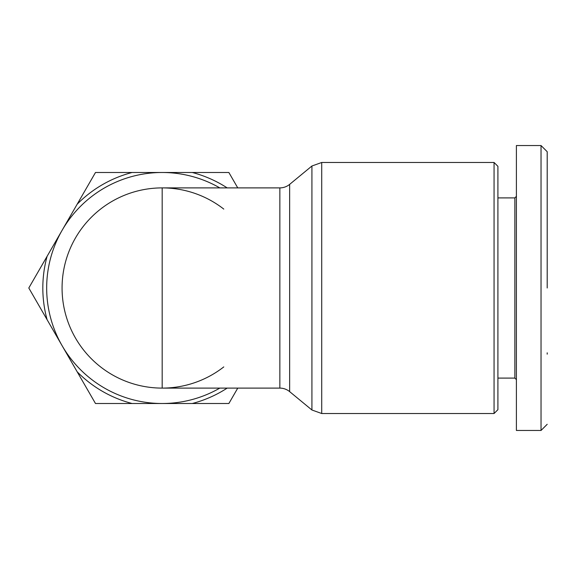 <?xml version="1.0" encoding="UTF-8"?>
<svg xmlns="http://www.w3.org/2000/svg" width="576" height="576" viewBox="0 0 576 576"><rect width="100%" height="100%" fill="white"/><g stroke="black" fill="none" stroke-linecap="round" stroke-linejoin="round"><path stroke-width="0.86" d="M547.2 288L547.2 151.848L547.2 288M547.2 424.296L541.037 430.459L541.037 145.541L516.398 145.541L516.398 209.455M219.802 388.109A115.51 115.51 0 0 1 46.67 288A115.51 115.51 0 0 1 219.802 187.891M223.783 366.905A100.109 100.109 0 0 1 62.071 288A100.109 100.109 0 0 1 223.783 209.095M289.649 184.37A15.401 15.401 0 0 1 279.85 187.891L279.85 388.109A15.401 15.401 0 0 1 289.649 391.63L289.649 184.37L311.918 166.003L311.918 409.997L321.718 413.518L321.718 162.482L494.064 162.482L494.064 413.518L497.916 409.666L497.916 166.334L494.064 162.482M497.916 378.094L514.858 378.094L514.858 197.906L497.916 197.906M237.758 388.109L228.866 403.51L95.486 403.51L28.8 288L95.486 172.49L228.866 172.49L237.758 187.891M77.177 204.206A119.354 119.354 0 0 1 132.106 172.49M47.11 256.291A119.354 119.354 0 0 0 47.11 319.709M192.247 172.49A119.354 119.354 0 0 1 227.174 187.891M227.174 388.109A119.354 119.354 0 0 1 192.247 403.51M132.106 403.51A119.354 119.354 0 0 1 77.177 371.794M514.858 378.094L516.398 379.634L516.398 430.459L516.398 145.541M541.037 430.459L516.398 430.459M547.2 352.822L547.2 354.161M279.85 187.891L162.173 187.891L162.173 388.109L279.85 388.109M514.858 197.906L516.398 196.366M289.649 391.63L311.918 409.997M321.718 162.482L311.918 166.003M321.718 413.518L494.064 413.518M547.2 151.704L541.037 145.541"/></g></svg>

